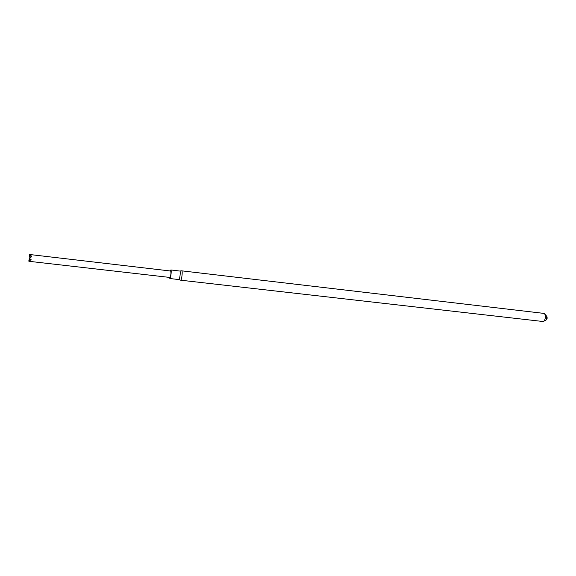 <?xml version="1.0" encoding="UTF-8"?>
<svg xmlns="http://www.w3.org/2000/svg" width="576" height="576" viewBox="0 0 576 576"><rect width="100%" height="100%" fill="white"/><g stroke="black" fill="none" stroke-linecap="round" stroke-linejoin="round"><path stroke-width="0.86" d="M180.67 280.195L542.578 321.458C545.587 322.013 546.574 313.51 543.521 313.351L181.865 270.857C182.772 271.49 181.606 280.57 180.67 280.195L178.819 279.54M546.487 319.457L546.862 316.195M179.806 271.015L181.764 270.799M170.273 270.972L170.849 269.95L179.957 271.066C180.77 271.642 179.719 279.893 178.877 279.562L169.855 278.532L169.531 277.409M170.849 269.95L170.942 270C171.698 270.576 170.647 278.856 169.855 278.532M29.714 255.269L29.563 254.542L30.449 254.599L170.726 271.022L170.971 273.017C170.77 275.573 170.438 277.056 169.978 277.459L169.906 277.416M30.125 257.602L29.462 255.398L31.658 256.81L29.153 258.055L31.291 259.898L28.858 260.647L30.139 258.898M169.978 277.459L30.326 261.454L28.858 260.647M30.326 261.454L28.8 261.151L28.944 260.741M30.449 254.599L31.86 254.93L29.462 255.398M29.03 259.207L29.57 258.466M29.837 256.702L29.376 256.198M31.291 259.898L30.686 259.294M30.002 258.79L29.477 259.762M544.385 313.769C549.49 318.125 546.552 320.364 543.521 321.25"/></g></svg>
